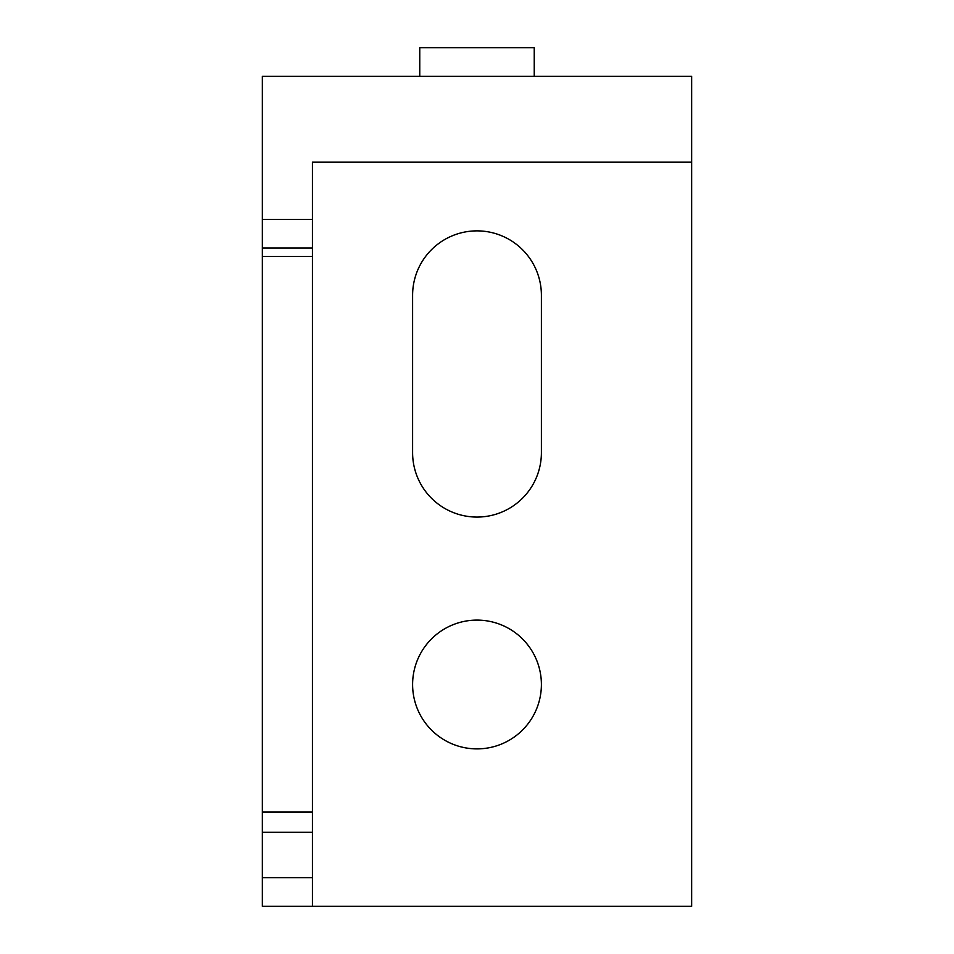 <?xml version="1.0" encoding="UTF-8"?>
<svg xmlns="http://www.w3.org/2000/svg" width="954" height="954" viewBox="0 0 954 954"><rect width="100%" height="100%" fill="white"/><g stroke="black" fill="none" stroke-linecap="round" stroke-linejoin="round"><path stroke-width="1.43" d="M477 620.1A64.395 64.395 0 0 0 412.605 684.495A64.395 64.395 0 0 0 477 748.89A64.395 64.395 0 0 0 541.395 684.495A64.395 64.395 0 0 0 477 620.1M477 517.068A64.395 64.395 0 0 0 541.395 452.673L541.395 295.263A64.395 64.395 0 0 0 477 230.868A64.395 64.395 0 0 0 412.605 295.263L412.605 452.673A64.395 64.395 0 0 0 477 517.068M262.35 219.42L262.35 76.32L691.65 76.32L691.65 162.18L312.435 162.18L312.435 248.04L262.35 248.04L262.35 219.42L312.435 219.42M312.435 877.68L312.435 832.293L262.35 832.293L262.35 877.68L312.435 877.68L312.435 906.3L262.35 906.3L262.35 877.68M312.435 812.057L312.435 256.423L262.35 256.423L262.35 812.057L312.435 812.057L312.435 832.293M312.435 906.3L691.65 906.3L691.65 162.18M262.35 832.293L262.35 812.057M262.35 256.423L262.35 248.04M312.435 248.04L312.435 256.423M419.76 76.32L419.76 47.7L534.24 47.7L534.24 76.32"/></g></svg>
